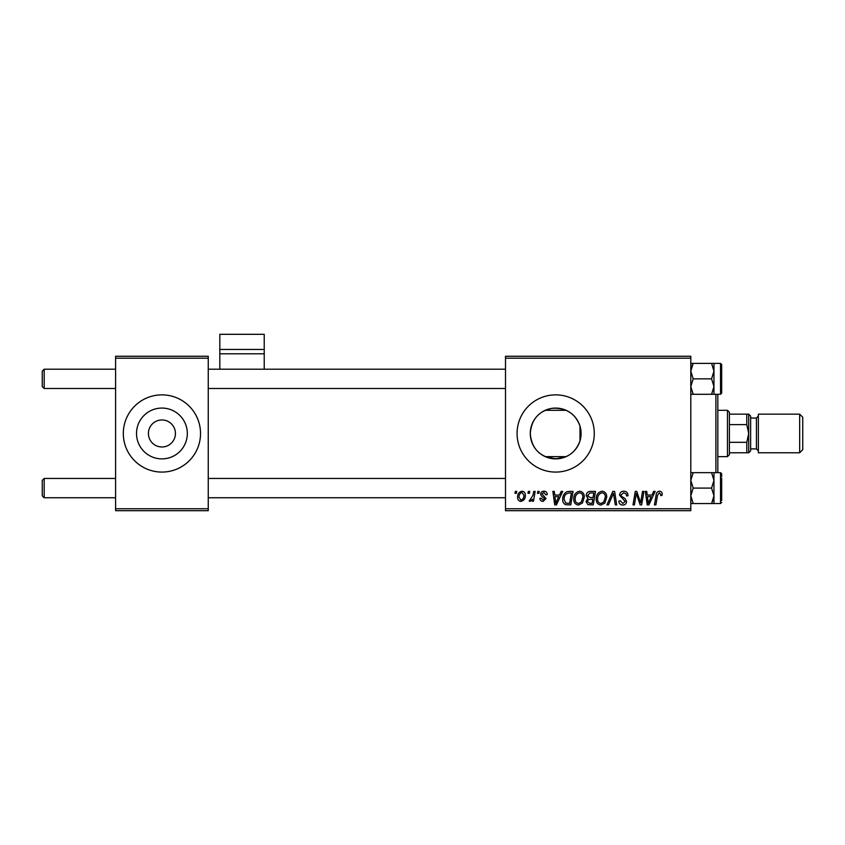 <?xml version="1.0" encoding="UTF-8"?>
<svg xmlns="http://www.w3.org/2000/svg" width="845" height="845" viewBox="0 0 845 845"><rect width="100%" height="100%" fill="white"/><g stroke="black" fill="none" stroke-linecap="round" stroke-linejoin="round"><path stroke-width="1.27" d="M545.257 456.638L555.683 458.877L566.108 456.638L545.257 456.638M148.414 433.474A13.509 13.509 0 0 0 161.923 446.984A13.509 13.509 0 0 0 175.433 433.474A13.509 13.509 0 0 0 161.923 419.965A13.509 13.509 0 0 0 148.414 433.474M136.52 433.474A25.403 25.403 0 0 0 161.923 458.877A25.403 25.403 0 0 0 187.326 433.474A25.403 25.403 0 0 0 161.923 408.072A25.403 25.403 0 0 0 136.52 433.474M123.317 433.474A38.606 38.606 0 0 0 161.923 472.08A38.606 38.606 0 0 0 200.529 433.474A38.606 38.606 0 0 0 161.923 394.868A38.606 38.606 0 0 0 123.317 433.474M580.008 440.805C575.329 453.522 565.981 459.458 551.965 458.603C538.624 455.73 531.399 447.354 530.28 433.474C531.42 419.574 538.635 411.198 551.922 408.346C565.949 407.459 575.308 413.395 580.008 426.144L581.085 433.474L580.008 440.805L580.008 426.144M581.085 433.474A25.403 25.403 0 0 1 555.683 458.877A25.403 25.403 0 0 1 530.28 433.474A25.403 25.403 0 0 1 555.683 408.072A25.403 25.403 0 0 1 581.085 433.474M517.077 433.474A38.606 38.606 0 0 0 555.683 472.08A38.606 38.606 0 0 0 594.288 433.474A38.606 38.606 0 0 0 555.683 394.868A38.606 38.606 0 0 0 517.077 433.474M690.798 510.686L505.5 510.686L505.5 508.753L690.798 508.753L690.798 510.686M690.798 358.195L505.5 358.195L505.5 356.263L690.798 356.263L690.798 508.753M537.79 491.378L539.194 491.378L538.899 493.311L537.462 493.311L537.79 491.378M528.315 491.378L529.709 491.378L529.424 493.311L527.988 493.311L528.315 491.378M579.649 491.198C582.754 491.769 584.307 493.723 584.286 497.05L582.437 503.028L578.424 505.067C575.223 504.476 573.66 502.479 573.755 499.046C573.734 494.758 575.698 492.139 579.649 491.198M561.186 491.378L562.707 491.378L556.432 504.887L554.721 504.887L552.873 491.378L554.278 491.378L554.732 495.064L559.527 495.064L561.186 491.378M590.106 491.378L595.514 491.378L593.232 504.887L587.898 504.666L586.039 501.603L587.898 498.307L586.219 495.582C586.388 493.089 587.676 491.695 590.106 491.378M612.826 491.378L614.621 491.378L616.692 504.887L615.276 504.887L613.502 493.311L608.442 504.887L606.932 504.887L612.826 491.378M662.195 494.188L662.068 495.413L660.663 495.592L660.79 494.409L659.343 492.783L657.495 495.328L655.878 504.887L654.452 504.887L656.121 494.99C656.29 492.793 657.399 491.526 659.427 491.198C661.265 491.325 662.184 492.318 662.195 494.188M642.527 491.378L643.943 491.378L641.64 504.887L640.161 504.887L636.296 493.427L634.415 504.887L632.989 504.887L635.271 491.378L636.75 491.378L640.647 502.828L642.527 491.378M505.5 358.195L505.5 508.753M653.66 491.378L655.181 491.378L648.907 504.887L647.196 504.887L645.348 491.378L646.752 491.378L647.207 495.064L652.002 495.064L653.66 491.378M623.8 491.198C626.631 491.357 628.025 492.878 627.983 495.772L626.578 495.941L626.219 493.955L623.705 492.783L620.959 495.043L621.328 496.226L624.983 498.529L626.578 501.476C626.398 503.789 625.142 504.993 622.797 505.067C620.346 504.919 619.036 503.609 618.846 501.148L620.262 500.715L622.839 503.483L625.173 501.56L619.554 495.17C619.807 492.646 621.223 491.315 623.8 491.198M602.105 491.198C605.221 491.769 606.763 493.723 606.742 497.05L604.893 503.028L600.879 505.067C597.679 504.476 596.126 502.479 596.221 499.046C596.19 494.758 598.154 492.139 602.105 491.198M547.264 494.536L545.859 494.885L543.842 492.434L541.994 493.945L546.028 498.582L543.092 501.381C541.127 501.328 540.061 500.335 539.892 498.402L541.296 498.223L543.155 500.155L544.634 498.803L541.296 495.835L540.589 494.05C540.853 492.17 541.962 491.22 543.905 491.198C546.05 491.283 547.169 492.392 547.264 494.536M569.055 491.378L573.058 491.378L570.776 504.887L565.685 504.718C563.53 503.662 562.538 501.877 562.707 499.363C562.622 495.909 564.016 493.364 566.889 491.705L569.055 491.378M521.988 491.198C524.206 491.505 525.326 492.804 525.326 495.117C525.463 498.55 523.974 500.631 520.879 501.381C518.64 501.022 517.541 499.659 517.605 497.272C517.52 493.976 518.978 491.959 521.988 491.198M533.723 491.378L535.149 491.378L533.491 501.201L532.065 501.201L532.424 499.173L530.142 501.381L529.192 501.022L533.005 495.307L533.723 491.378M515.323 491.378L516.728 491.378L516.432 493.311L514.996 493.311L515.323 491.378M547.159 409.55L545.257 410.311L566.108 410.311L562.157 408.906M550.412 408.621L547.349 409.476M208.25 510.686L115.596 510.686L115.596 508.753L208.25 508.753L208.25 510.686M208.25 358.195L115.596 358.195L115.596 356.263L208.25 356.263L208.25 508.753M115.596 358.195L115.596 508.753M649.372 500.652L651.231 496.638L647.407 496.638L648.242 503.409L649.372 500.652M603.795 501.983L605.347 496.976C605.358 494.61 604.249 493.205 602.01 492.783C598.999 493.691 597.542 495.825 597.626 499.194C597.563 501.613 598.672 503.05 600.932 503.483L603.795 501.983M592.081 503.314L592.789 499.099L588.226 499.659L587.444 501.55L589.673 503.314L592.081 503.314M593.053 497.525L593.824 492.962L589.81 493.026L587.624 495.624L590.085 497.525L593.053 497.525M556.897 500.652L558.756 496.638L554.933 496.638L555.767 503.409L556.897 500.652M569.614 503.314L571.368 492.962L569.562 492.962C565.844 493.3 564.016 495.466 564.111 499.448L565.801 503.081L569.614 503.314M581.328 501.983L582.881 496.976C582.902 494.61 581.782 493.205 579.543 492.783C576.543 493.691 575.075 495.825 575.16 499.194C575.107 501.613 576.205 503.05 578.466 503.483L581.328 501.983M520.942 500.155C523.066 499.374 524.058 497.747 523.921 495.265L521.978 492.434C519.918 493.248 518.925 494.864 519.01 497.282L520.942 500.155M44.183 388.499L42.25 386.566L42.25 371.124L44.183 369.202L44.183 388.499L115.596 388.499M44.183 497.747L42.25 495.814L42.25 480.372L44.183 478.45L44.183 497.747L115.596 497.747M690.798 394.298L693.185 394.298L690.798 386.566L693.185 378.845L711.574 378.845L713.962 386.566L711.574 394.298L713.962 394.298L713.962 371.124L713.962 386.566M721.683 390.432L721.683 364.565L721.683 393.136L721.683 390.432L721.683 393.136L720.521 394.288L720.521 363.403L721.683 364.565L721.683 367.269M693.185 378.845L690.798 371.124L693.185 363.403L690.798 363.403M691.284 367.755L693.185 363.403L711.574 363.403L713.962 371.124L711.574 378.845M720.521 363.403L711.574 363.403M693.185 394.298L711.574 394.298M713.962 363.403L713.962 371.124M711.574 488.093L713.962 480.372L713.962 472.651L711.574 472.651L713.962 480.372L713.962 495.825L711.574 503.546L713.962 503.546L713.962 495.825L711.574 488.093L693.185 488.093L690.798 480.372L693.185 472.651L711.574 472.651M721.683 478.069L721.683 500.472M693.185 472.651L690.798 472.651M690.798 503.546L711.574 503.546L713.803 497.747M693.185 503.546L690.798 495.825L693.185 488.093M713.962 480.372L713.962 495.825M721.683 476.517L721.683 473.813L720.521 472.661L713.962 472.661M717.817 394.288L717.817 472.661M715.895 472.661L715.895 394.288M727.471 456.638L727.471 410.311L729.404 412.244L729.404 454.705L727.471 456.638L717.817 456.638M727.471 410.311L717.817 410.311M748.702 452.772L746.779 452.772L746.779 442.315L748.702 433.474L746.779 424.623L746.779 414.166L748.702 414.166L748.702 452.772L748.702 414.166L750.635 416.099L750.635 450.85L748.702 452.772M729.404 452.772L746.779 452.772M729.404 414.166L746.779 414.166M729.404 442.315L746.779 442.315M729.404 424.623L746.779 424.623M802.75 417.261L802.75 449.688L799.666 452.772L799.666 414.166L802.75 417.261M799.666 452.772L758.356 452.772L758.356 414.166L799.666 414.166M264.221 349.439L264.221 334.314L219.827 334.314L219.827 349.439L264.221 349.439L264.221 369.202M264.221 353.801L219.827 353.801L219.827 369.202M219.827 353.801L219.827 349.439M721.683 502.384L720.521 503.536L720.521 472.661M750.635 448.917L756.423 448.917L756.423 418.032L758.356 416.099M505.5 369.202L208.25 369.202M115.596 369.202L44.183 369.202M505.5 388.499L208.25 388.499M208.25 497.747L505.5 497.747M44.183 478.45L115.596 478.45M208.25 478.45L505.5 478.45M720.521 394.288L713.962 394.288M720.521 503.536L713.962 503.536M756.423 448.917L758.356 450.85M750.635 418.032L756.423 418.032"/></g></svg>
